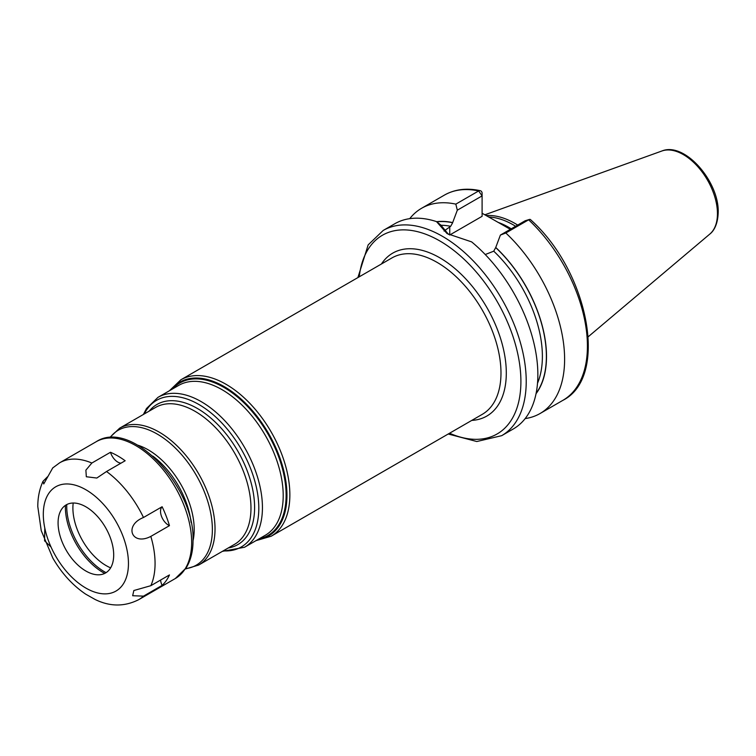<?xml version="1.0" encoding="UTF-8"?>
<svg xmlns="http://www.w3.org/2000/svg" width="756" height="756" viewBox="0 0 756 756"><rect width="100%" height="100%" fill="white"/><g stroke="black" fill="none" stroke-linecap="round" stroke-linejoin="round"><path stroke-width="1.13" d="M517.69 225.08A82.933 47.883 -120 0 0 486.117 215.564M515.62 226.271A82.319 47.524 -120 0 0 488.603 217M482.101 213.239L510.347 229.323M536.042 393.696A102.258 59.044 -120 0 0 495.747 247.458L500.396 235.069L505.821 232.99A118.484 68.409 -120 0 1 540.067 413.513A118.484 68.409 -120 0 1 525.165 418.588M485.248 254.536L493.744 251.181L495.747 247.458M436.817 221.848A102.069 58.93 60 0 1 452.664 222.746L452.664 222.585A102.258 59.044 -120 0 0 436.618 221.697M455.83 204.129L478.642 190.956A118.484 68.409 60 0 0 444.396 195.114L421.583 208.287A118.484 68.409 -120 0 1 455.83 204.129L457.314 210.196L452.664 222.585M421.583 208.287A118.484 68.409 -120 0 0 409.733 218.654M529.417 219.467L525.174 220.752L528.633 219.816A118.484 68.409 60 0 1 562.88 400.34C609.355 376.923 588.225 270.95 530.41 219.552A3.761 1.427 133.2 0 0 529.417 219.467A3.761 1.427 133.2 0 0 528.633 219.816L505.821 232.99M383.197 230.448A118.484 68.409 -120 0 1 474.503 262.19A118.484 68.409 -120 0 1 526.223 381.43A118.484 68.409 60 0 1 501.682 435.673L513.315 428.954A118.484 68.409 -120 0 0 537.856 374.711A118.484 68.409 -120 0 0 471.631 241.882L447.098 233.623L436.514 221.612A118.484 68.409 -120 0 0 394.83 223.729L383.197 230.448L368.172 244.878L357.9 277.584M452.664 222.746L450.67 226.309L444.046 231.015M457.314 210.196L482.101 195.889L482.101 216.31L449.754 234.984A30.457 17.586 0 0 0 449.688 235.031M448.506 234.417L440.842 225.052L436.514 221.612M478.642 190.956A3.761 2.722 -77.8 0 1 480.23 190.673A3.761 2.722 -77.8 0 1 482.101 192.808L482.101 195.889L478.642 190.956M525.174 220.752L500.396 235.069M73.2 503.023A47.042 27.159 -120 0 0 72.897 508.004A47.042 27.159 -120 0 0 110.631 567.85M169.457 525.656L150.831 536.401C131.733 546.286 123.559 525.439 143.489 517.491L162.115 506.737A11.293 6.521 -120 0 0 161.595 516.575A11.293 6.521 -120 0 0 169.457 525.656A79.021 45.625 -120 0 0 162.115 506.737M106.53 471.508L125.156 460.754A79.021 45.625 -120 0 0 110.48 452.277L91.854 463.031L85.882 470.156L86.326 476.752L96.825 478.038L106.53 471.508A79.021 45.625 60 0 1 143.489 517.491M110.48 452.277A11.293 6.521 -120 0 0 120.96 463.173M160.584 580.06A11.293 6.521 -120 0 0 162.115 585.38A79.021 45.625 -120 0 0 169.457 574.938L150.831 585.692L133.84 590.53L132.669 595.728L143.489 596.134A79.021 45.625 60 0 1 138.698 599.669C124.532 606.813 110.017 606.756 95.152 599.499L85.617 594.112M52.769 467.87L43.735 483.953L42.997 481.345L47.411 476.856M44.793 528.066L44.576 540.814L51.011 546.975M162.115 585.38L143.489 596.134M113.693 554.97A39.321 22.699 -120 0 0 90.928 510.253A39.321 22.699 -120 0 0 59.913 512.464A39.321 22.699 -120 0 0 58.08 522.859A39.321 22.699 -120 0 0 95.804 574.636A39.321 22.699 -120 0 0 113.693 554.97M65.413 505.367A53.43 30.854 -120 0 0 65.385 507.125A53.43 30.854 60 0 0 104.706 573.417M106.067 572.651A53.43 30.854 60 0 1 66.726 506.35A53.43 30.854 -120 0 1 66.755 504.564M661.878 151.002A48.214 27.83 -120 0 1 698.015 166.887A48.214 27.83 -120 0 1 717.453 213.646A48.214 27.83 60 0 1 709.827 234.058C712.417 232.139 717.794 226.327 718.2 212.351C719.202 181.572 684.662 141.504 661.878 151.002L484.813 214.808M511.236 228.803A82.319 47.524 -120 0 0 497.807 222.255M495.747 247.618A102.069 58.93 60 0 1 536.127 393.29M493.744 251.181A99.253 57.305 60 0 1 537.516 383.245M440.852 225.269A99.253 57.305 60 0 1 450.67 226.309M449.754 234.984L449.754 226.838M449.555 433.235A114.723 66.235 60 0 0 520.903 381.43A114.723 66.235 -120 0 0 444.679 243.923A114.723 66.235 -120 0 0 359.251 276.809M471.763 420.412A94.075 54.319 -120 0 0 506.303 373.001A94.075 54.319 -120 0 0 456.284 269.722A94.075 54.319 -120 0 0 381.449 263.986M271.158 536.231L482.271 414.345A90.314 52.145 -120 0 0 500.982 373.001A90.314 52.145 -120 0 0 461.557 282.12A90.314 52.145 -120 0 0 391.958 257.919L180.845 379.805A90.314 52.145 60 0 1 250.444 404.006A90.314 52.145 60 0 1 289.86 494.887A90.314 52.145 60 0 1 271.158 536.231L255.972 540.653M170.932 389.869A88.811 51.276 60 0 1 241.495 399.404A88.811 51.276 60 0 1 286.959 495.341A88.811 51.276 60 0 1 257.484 539.784M259.024 538.896A88.055 50.841 -120 0 0 286.118 495.208A88.055 50.841 -120 0 0 242.26 401.209A88.055 50.841 -120 0 0 172.472 388.99M283.207 495.662A86.553 49.972 -120 0 0 245.426 408.561A86.553 49.972 -120 0 0 178.737 385.371L157.966 397.363A86.553 49.972 60 0 1 224.655 420.553A86.553 49.972 60 0 1 262.436 507.654A86.553 49.972 60 0 1 244.509 547.268L265.28 535.276A86.553 49.972 -120 0 0 283.207 495.662M144.226 413.986A84.672 48.885 60 0 1 211.359 413.201A84.672 48.885 60 0 1 258.807 508.212A84.672 48.885 60 0 1 223.247 550.859M228.236 547.977A80.901 46.711 -120 0 0 254.602 507.56A80.901 46.711 -120 0 0 213.466 420.412A80.901 46.711 -120 0 0 149.215 411.103M198.658 565.053L234.606 544.301A79.021 45.625 -120 0 0 250.973 508.127A79.021 45.625 -120 0 0 216.481 428.605A79.021 45.625 -120 0 0 155.585 407.427L119.637 428.18A79.021 45.625 60 0 1 180.533 449.357A79.021 45.625 60 0 1 215.025 528.879A79.021 45.625 60 0 1 198.658 565.053L185.437 568.994M110.064 437.63A77.925 44.991 60 0 1 172.018 444.915A77.925 44.991 60 0 1 212.37 529.512A77.925 44.991 60 0 1 185.692 568.616M193.035 540.729A65.073 37.573 -120 0 0 194.197 529.512A65.073 37.573 -120 0 0 137.894 445.218M191.07 522.405A63.967 36.931 -120 0 0 152.778 456.076M175.288 578.548L186.127 567.945C190.739 560.451 193.035 551.285 193.035 540.455C195.067 487.185 131.771 418.503 96.267 441.674A79.021 45.625 60 0 1 157.163 462.852A79.021 45.625 60 0 1 191.655 542.373A79.021 45.625 60 0 1 175.288 578.548L138.698 599.669M150.831 536.401A79.021 45.625 60 0 1 155.065 563.494A79.021 45.625 60 0 1 150.831 585.692M96.267 441.674L59.677 462.795A79.021 45.625 60 0 1 91.854 463.031M43.309 514.335A60.206 34.757 60 0 1 85.882 489.756A60.206 34.757 60 0 1 128.454 563.494A60.206 34.757 60 0 1 85.882 588.073A60.206 34.757 60 0 1 43.309 514.335M709.827 234.058L588.262 336.722M562.88 400.34L540.067 413.513M444.396 195.114C454.791 189.255 466.745 187.771 480.23 190.673M448.214 434.01L476.8 441.523L501.682 435.673M169.42 390.748L180.845 379.805M222.396 551.351L244.509 547.268M143.375 414.477L146.522 408.495L157.966 397.363M109.611 437.658L119.637 428.18M59.677 462.795L52.599 468.03M42.997 481.345C39.482 489.056 37.753 497.495 37.8 506.652L41.24 530.655L52.825 558.079C61.661 573.265 72.604 585.286 85.674 594.14"/></g></svg>
